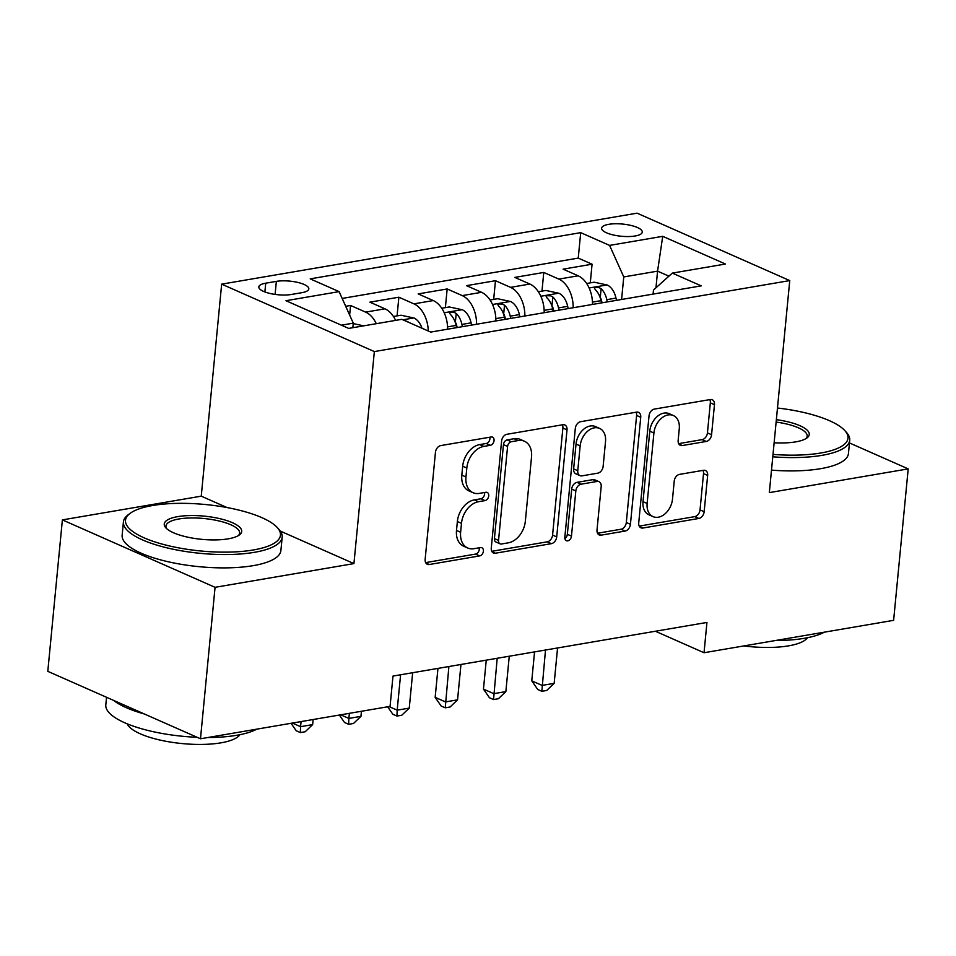 <?xml version="1.0" encoding="UTF-8"?>
<svg xmlns="http://www.w3.org/2000/svg" width="956" height="956" viewBox="0 0 956 956"><rect width="100%" height="100%" fill="white"/><g stroke="black" fill="none" stroke-linecap="round" stroke-linejoin="round"><path stroke-width="1.43" d="M494.049 440.573A4.386 3.095 113.8 0 0 492.507 437.131A4.386 3.095 113.8 0 0 491.133 436.988L440.764 445.592A6.262 4.433 113.8 0 0 435.446 452.343L425.145 559.38A6.262 4.433 113.8 0 0 427.356 564.291A6.262 4.433 113.8 0 0 429.304 564.518L479.685 555.902A4.386 3.095 113.8 0 0 483.401 551.182A4.386 3.095 113.8 0 0 481.86 547.728A4.386 3.095 113.8 0 0 480.486 547.585L473.961 548.696A20.04 14.173 113.8 0 1 467.699 548.003A20.04 14.173 113.8 0 1 460.625 532.265L461.485 523.338A20.04 14.173 113.8 0 1 478.49 501.721L485.003 500.609A4.386 3.095 113.8 0 0 488.731 495.877A4.386 3.095 113.8 0 0 487.178 492.436A4.386 3.095 113.8 0 0 485.815 492.28L479.291 493.392A20.04 14.173 113.8 0 1 473.029 492.699A20.04 14.173 113.8 0 1 465.954 476.96L466.815 468.046A20.04 14.173 113.8 0 1 483.82 446.416L490.332 445.305A4.386 3.095 113.8 0 0 494.049 440.573M473.029 492.699L468.906 490.882A20.04 14.173 113.8 0 1 461.82 475.132L462.68 466.217A20.04 14.173 113.8 0 1 479.685 444.6L486.21 443.488A4.386 3.095 113.8 0 0 489.926 438.756A4.386 3.095 113.8 0 0 489.83 437.203M425.659 562.606L475.562 554.086A4.386 3.095 113.8 0 0 479.279 549.353A4.386 3.095 113.8 0 0 479.183 547.8M467.699 548.003L463.576 546.175A20.04 14.173 113.8 0 1 456.502 530.437L457.362 521.522A20.04 14.173 113.8 0 1 474.367 499.892L480.88 498.781A4.386 3.095 113.8 0 0 484.596 494.049A4.386 3.095 113.8 0 0 484.501 492.507M608.733 224.325A20.411 6.118 5.5 0 0 601.623 228.197A20.411 6.118 5.5 0 0 613.166 234.937A20.411 6.118 5.5 0 0 635.143 235.989A20.411 6.118 5.5 0 0 642.265 232.105A20.411 6.118 5.5 0 0 630.721 225.377A20.411 6.118 5.5 0 0 608.733 224.325M706.257 441.457A6.262 4.433 113.8 0 0 711.575 434.693L714.467 404.675A6.262 4.433 113.8 0 0 712.256 399.751A6.262 4.433 113.8 0 0 710.296 399.536L654.346 409.096A6.262 4.433 113.8 0 0 649.04 415.848L638.728 522.884A6.262 4.433 113.8 0 0 640.938 527.796A6.262 4.433 113.8 0 0 642.898 528.023L698.848 518.463A6.262 4.433 113.8 0 0 704.154 511.699L707.655 475.431A6.262 4.433 113.8 0 0 705.432 470.507A6.262 4.433 113.8 0 0 703.485 470.292L679.537 474.379A6.262 4.433 113.8 0 0 674.219 481.143L672.498 499.128A16.754 11.842 113.8 0 1 653.044 516.622A16.754 11.842 113.8 0 1 647.128 503.465L653.916 432.996A16.754 11.842 113.8 0 1 673.359 415.513A16.754 11.842 113.8 0 1 679.274 428.67L678.151 440.405A6.262 4.433 113.8 0 0 680.361 445.329A6.262 4.433 113.8 0 0 682.321 445.544L706.257 441.457L702.134 439.629A6.262 4.433 113.8 0 0 707.44 432.877L710.332 402.846A6.262 4.433 113.8 0 0 709.818 399.62M769.329 492.615L908.2 468.882L893.621 620.336L704.034 652.733L706.95 622.44L392.988 676.083L390.072 706.376L200.485 738.773L215.064 587.319L353.935 563.598L374.346 351.569L789.752 280.586L769.329 492.615M567.016 429.865A6.262 4.433 113.8 0 0 564.805 424.942A6.262 4.433 113.8 0 0 562.845 424.727L506.895 434.287A6.262 4.433 113.8 0 0 501.589 441.039L491.276 548.075A6.262 4.433 113.8 0 0 493.487 552.998A6.262 4.433 113.8 0 0 495.447 553.213L551.397 543.653A6.262 4.433 113.8 0 0 556.703 536.902L567.016 429.865L562.881 428.037A6.262 4.433 113.8 0 0 562.379 424.811M580.627 421.692L636.565 412.132A6.262 4.433 113.8 0 1 638.524 412.347A6.262 4.433 113.8 0 1 640.735 417.27L630.434 524.294A6.262 4.433 113.8 0 1 625.116 531.058L601.181 535.145A6.262 4.433 113.8 0 1 599.221 534.93A6.262 4.433 113.8 0 1 597.01 530.006L601.193 486.604A6.262 4.433 113.8 0 0 598.97 481.681A6.262 4.433 113.8 0 0 597.022 481.466L581.14 484.178A6.262 4.433 113.8 0 0 575.823 490.942L571.473 536.125A4.386 3.095 113.8 0 1 566.382 540.702A4.386 3.095 113.8 0 1 564.829 537.26L575.309 428.443A6.262 4.433 113.8 0 1 580.627 421.692M590.282 282.868L592.075 264.203L563.096 269.15L578.165 275.806L558.842 279.104A25.513 16.336 80.3 0 1 573.17 307.736M541.98 291.126L543.773 272.448L514.794 277.407L529.863 284.051L510.54 287.362A25.513 16.336 80.3 0 1 524.868 315.994M493.678 299.371L495.471 280.706L466.492 285.653L481.561 292.309L462.238 295.607A25.513 16.336 80.3 0 1 476.566 324.251M445.377 307.629L447.169 288.963L418.19 293.91L433.259 300.566L413.936 303.865A25.513 16.336 80.3 0 1 428.264 331.003M397.075 315.886L398.867 297.208L369.888 302.168L384.957 308.812A25.513 16.336 80.3 0 1 395.629 320.391M291.305 294.484L301.941 292.667A19.777 5.927 5.5 0 0 308.824 288.915A19.777 5.927 5.5 0 0 297.639 282.39A19.777 5.927 5.5 0 0 276.356 281.375L265.72 283.191A19.777 5.927 5.5 0 0 258.825 286.943A19.777 5.927 5.5 0 0 270.01 293.468A19.777 5.927 5.5 0 0 291.305 294.484M374.346 351.569L221.661 284.147L637.066 213.164L789.752 280.586M592.075 264.203L578.249 258.096L580.698 232.655L310.21 278.865L339.105 291.628L353.278 323.152L352.836 327.693M580.698 232.655L609.593 245.405L662.723 236.323L725.449 264.023L672.319 273.105L701.202 285.868L430.714 332.079L401.819 319.328L348.689 328.41L285.964 300.71L339.105 291.628M349.645 315.074L350.565 305.466L365.634 312.122A25.513 16.336 80.3 0 1 376.305 323.69M398.867 297.208L413.936 303.865M447.169 288.963L462.238 295.607M495.471 280.706L510.54 287.362M543.773 272.448L558.842 279.104M578.249 258.096L342.164 298.439M350.565 305.466L345.702 306.302M655.971 287.804L657.573 271.146L623.766 276.929L621.591 299.467M353.278 323.152L341.388 325.183M227.038 507.552L201.25 496.164L62.379 519.897L215.064 587.319M62.379 519.897L47.8 671.339L200.485 738.773M908.2 468.882L849.466 442.951M201.25 496.164L221.661 284.147M655.398 631.247L704.034 652.733M668.913 276.165L657.573 271.146L662.723 236.323M653.091 294.089L653.474 290.05L672.319 273.105M447.587 329.199A25.513 16.336 -99.7 0 0 433.259 300.566M495.889 320.941A25.513 16.336 -99.7 0 0 481.561 292.309M544.191 312.696A25.513 16.336 -99.7 0 0 529.863 284.051M592.493 304.438A25.513 16.336 -99.7 0 0 578.165 275.806M623.766 276.929L609.593 245.405M353.935 563.598L280.275 531.07M491.79 551.313L547.262 541.825A6.262 4.433 113.8 0 0 552.58 535.073L562.881 428.037M511.317 441.72A4.386 3.095 113.8 0 0 507.588 446.452L498.542 540.403A4.386 3.095 113.8 0 0 500.096 543.845A4.386 3.095 113.8 0 0 501.47 544L508.341 542.817A20.04 14.173 113.8 0 0 525.346 521.199L531.524 456.98A20.04 14.173 113.8 0 0 524.45 441.242A20.04 14.173 113.8 0 0 518.188 440.549L511.317 441.72L507.182 439.903A4.386 3.095 113.8 0 0 503.465 444.624L507.588 446.452M500.096 543.845L495.973 542.016A4.386 3.095 113.8 0 1 494.419 538.575L503.465 444.624M524.45 441.242L520.327 439.425A20.04 14.173 113.8 0 0 514.065 438.72L518.188 440.549M507.182 439.903L514.065 438.72M597.524 533.245L620.994 529.23A6.262 4.433 113.8 0 0 626.311 522.478L636.612 415.442A6.262 4.433 113.8 0 0 636.098 412.215M598.97 481.681L594.847 479.864A6.262 4.433 113.8 0 0 592.887 479.649L577.006 482.362A6.262 4.433 113.8 0 0 571.7 489.114L567.338 534.308L571.473 536.125M564.876 538.539A4.386 3.095 113.8 0 0 567.338 534.308M605.518 441.564A16.754 11.842 113.8 0 0 599.603 428.408A16.754 11.842 113.8 0 0 580.161 445.89L577.771 470.722A6.262 4.433 113.8 0 0 579.981 475.634A6.262 4.433 113.8 0 0 581.941 475.861L597.823 473.148A6.262 4.433 113.8 0 0 603.128 466.385L605.518 441.564M599.603 428.408L595.48 426.579A16.754 11.842 113.8 0 0 576.038 444.074L580.161 445.89M579.981 475.634L575.859 473.818A6.262 4.433 113.8 0 1 573.636 468.894L576.038 444.074M678.664 443.644L702.134 439.629M673.359 415.513L669.236 413.685A16.754 11.842 113.8 0 0 649.781 431.18L653.916 432.996M653.044 516.622L648.921 514.794A16.754 11.842 113.8 0 1 643.006 501.637L649.781 431.18M639.241 526.111L694.713 516.634A6.262 4.433 113.8 0 0 700.031 509.883L703.52 473.602A6.262 4.433 113.8 0 0 703.007 470.376M363.698 325.841L353.23 323.582M301.068 721.589L300.578 726.68L312.648 724.612L313.138 719.521M292.393 723.071L300.578 726.68L300.339 732.571L296.217 730.743L291.066 723.298M312.648 724.612L305.179 731.746L300.339 732.571M152.625 505.509A77.83 23.35 5.5 0 0 130.136 513.348A77.83 23.35 5.5 0 0 158.816 543.139A77.83 23.35 5.5 0 0 253.316 549.975A77.83 23.35 5.5 0 0 277.228 527.509A77.83 23.35 5.5 0 0 152.625 505.509M277.228 527.509L278.877 529.325A79.742 23.924 -174.5 0 1 282.175 537.2A79.742 23.924 -174.5 0 1 254.38 552.329A79.742 23.924 -174.5 0 1 168.519 548.218A79.742 23.924 -174.5 0 1 123.42 521.916A79.742 23.924 -174.5 0 1 128.164 514.806L130.136 513.348M177.804 516.622A38.921 11.675 -174.5 0 1 225.054 520.04A38.921 11.675 -174.5 0 1 239.394 534.93A38.921 11.675 -174.5 0 1 228.149 538.849A38.921 11.675 -174.5 0 1 165.854 527.843A38.921 11.675 -174.5 0 1 177.804 516.622M238.295 535.647A36.997 11.102 5.5 0 0 239.633 533.101A36.997 11.102 5.5 0 0 218.709 520.889A36.997 11.102 5.5 0 0 178.868 518.989A36.997 11.102 5.5 0 0 165.974 526.003A36.997 11.102 5.5 0 0 166.798 528.764M256.805 729.141A79.742 23.924 -174.5 0 1 236.765 735.284A79.742 23.924 -174.5 0 1 207.882 737.506M197.139 737.291A79.742 23.924 -174.5 0 1 105.805 704.859L106.534 697.283M144.368 713.989A79.742 23.924 -174.5 0 1 113.644 700.425M239.944 734.698A57.42 17.22 -174.5 0 1 220.979 742.836A57.42 17.22 -174.5 0 1 163.524 740.816A57.42 17.22 -174.5 0 1 127.208 723.835M282.175 537.2L280.897 550.525A79.742 23.924 -174.5 0 1 253.101 565.665A79.742 23.924 -174.5 0 1 167.24 561.542A79.742 23.924 -174.5 0 1 122.141 535.24L123.42 521.916M773.01 454.411A77.83 23.35 5.5 0 0 820.869 452.989A77.83 23.35 5.5 0 0 844.769 430.535A77.83 23.35 5.5 0 0 777.479 408.021M844.769 430.535L846.418 432.351A79.742 23.924 -174.5 0 1 849.729 440.214A79.742 23.924 -174.5 0 1 821.933 455.355A79.742 23.924 -174.5 0 1 772.783 456.801M776.356 419.684A38.921 11.675 -174.5 0 1 806.948 437.956A38.921 11.675 -174.5 0 1 795.691 441.875A38.921 11.675 -174.5 0 1 774.133 442.748M805.848 438.673A36.997 11.102 5.5 0 0 807.175 436.127A36.997 11.102 5.5 0 0 776.129 422.074M824.359 632.167A79.742 23.924 -174.5 0 1 804.319 638.309A79.742 23.924 -174.5 0 1 775.424 640.532M807.485 637.712A57.42 17.22 -174.5 0 1 788.533 645.862A57.42 17.22 -174.5 0 1 743.804 645.933M849.729 440.214L848.438 453.55A79.742 23.924 -174.5 0 1 820.642 468.679A79.742 23.924 -174.5 0 1 771.492 470.125M393.442 316.508L400.982 315.217L414.067 318.037A16.909 10.827 80.3 0 1 421.99 328.231M408.439 322.244A16.909 10.827 -99.7 0 0 407.913 321.718L404.125 320.344M349.37 713.331L348.88 718.422L360.95 716.355L361.44 711.264M340.695 714.813L348.88 718.422L348.641 724.313L344.519 722.485L339.368 715.04M360.95 716.355L353.481 723.489L348.641 724.313M441.744 308.25L449.284 306.96L462.369 309.78A16.909 10.827 80.3 0 1 471.081 322.841L471.559 325.1M462.381 326.665L461.903 324.419A16.909 10.827 -99.7 0 0 456.215 313.46L454.088 312.349L450.611 312.218L449.559 313.018L450.419 314.452A16.909 10.827 80.3 0 1 456.108 325.41L456.586 327.657M456.215 313.46L455.379 322.184A8.616 5.509 80.3 0 1 456.765 325.841L457.135 327.561M400.588 674.793L397.182 710.165L409.252 708.109L412.657 672.725M388.996 706.556L397.182 710.165L396.943 716.056L392.82 714.24L387.67 706.783M409.252 708.109L401.783 715.231L396.943 716.056M490.046 299.993L497.586 298.702L510.671 301.534A16.909 10.827 80.3 0 1 519.383 314.596L519.861 316.854M437.956 668.399L435.159 697.366L445.484 701.919L457.554 699.852L460.959 664.468M510.683 318.42L510.205 316.161A16.909 10.827 -99.7 0 0 504.517 305.215L502.39 304.092L498.913 303.972L497.861 304.773L498.721 306.195A16.909 10.827 80.3 0 1 504.41 317.153L504.888 319.412M504.517 305.215L503.681 313.926A8.616 5.509 80.3 0 1 505.067 317.583L505.437 319.316M448.89 666.535L445.245 707.81L441.122 705.982L435.159 697.366M457.554 699.852L450.085 706.986L445.245 707.81M538.348 291.747L545.888 290.457L558.973 293.277A16.909 10.827 80.3 0 1 567.685 306.338L568.163 308.597M486.257 660.154L483.461 689.109L493.786 693.662L505.855 691.594L509.261 656.222M558.985 310.162L558.507 307.904A16.909 10.827 -99.7 0 0 552.819 296.958L550.692 295.846L547.214 295.715L546.163 296.515L547.023 297.949A16.909 10.827 80.3 0 1 552.711 308.896L553.189 311.154M552.819 296.958L551.982 305.669A8.616 5.509 80.3 0 1 553.369 309.326L553.739 311.059M497.192 658.278L493.547 699.553L489.424 697.725L483.461 689.109M505.855 691.594L498.387 698.728L493.547 699.553M586.649 283.49L594.19 282.199L607.275 285.019A16.909 10.827 80.3 0 1 615.987 298.081L616.465 300.339M534.559 651.896L531.763 680.851L542.088 685.404L554.157 683.349L557.563 647.965M607.287 301.905L606.809 299.658A16.909 10.827 -99.7 0 0 601.121 288.7L598.994 287.589L595.516 287.457L594.465 288.258L595.325 289.692A16.909 10.827 80.3 0 1 601.013 300.65L601.491 302.897M601.121 288.7L600.284 297.424A8.616 5.509 80.3 0 1 601.671 301.08L602.041 302.801M545.494 650.032L541.849 691.296L537.726 689.479L531.763 680.851M554.157 683.349L546.689 690.471L541.849 691.296M384.957 308.812L365.634 312.122M264.884 291.939L265.72 283.191M275.101 294.4L276.356 281.375M479.685 444.6L483.82 446.416M462.68 466.217L466.815 468.046M461.82 475.132L465.954 476.96M480.88 498.781L485.003 500.609M474.367 499.892L478.49 501.721M457.362 521.522L461.485 523.338M456.502 530.437L460.625 532.265M475.562 554.086L479.685 555.902M425.874 563L429.304 564.518M486.21 443.488L490.332 445.305M552.58 535.073L556.703 536.902M547.262 541.825L551.397 543.653M492.017 551.696L495.447 553.213M494.419 538.575L498.542 540.403M636.612 415.442L640.735 417.27M626.311 522.478L630.434 524.294M620.994 529.23L625.116 531.058M597.739 533.627L601.181 535.145M592.887 479.649L597.022 481.466M577.006 482.362L581.14 484.178M571.7 489.114L575.823 490.942M573.636 468.894L577.771 470.722M678.88 444.026L682.321 445.544M643.006 501.637L647.128 503.465M703.52 473.602L707.655 475.431M700.031 509.883L704.154 511.699M694.713 516.634L698.848 518.463M639.456 526.505L642.898 528.023M710.332 402.846L714.467 404.675M707.44 432.877L711.575 434.693M413.733 317.966L402.918 319.806M462.035 309.708L444.217 312.755M456.108 325.41L447.551 326.868M471.081 322.841L461.903 324.419M510.337 301.451L492.519 304.498M504.41 317.153L495.853 318.611M519.383 314.596L510.205 316.161M558.639 293.205L540.821 296.252M552.711 308.896L544.155 310.365M567.685 306.338L558.507 307.904M606.941 284.948L589.123 287.995M601.013 300.65L592.457 302.108M615.987 298.081L606.809 299.658"/></g></svg>
